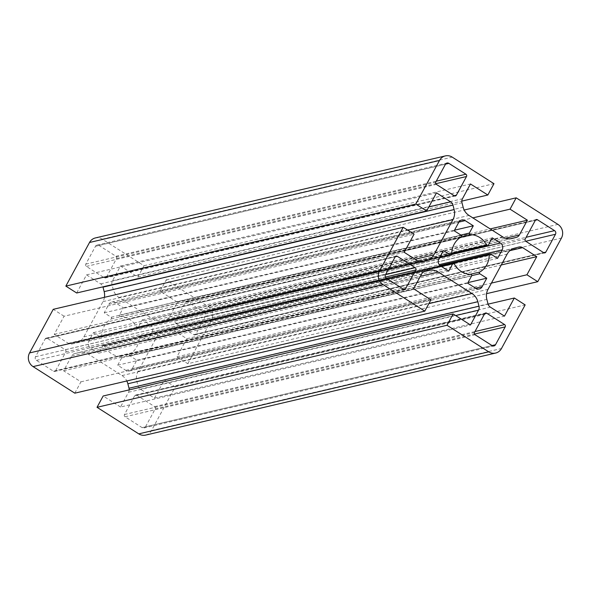<?xml version="1.0" encoding="UTF-8"?>
<svg xmlns="http://www.w3.org/2000/svg" width="591" height="591" viewBox="0 0 591 591"><rect width="100%" height="100%" fill="white"/><g stroke="black" fill="none" stroke-linecap="round" stroke-linejoin="round"><path stroke-width="0.44" stroke-dasharray="2.96 2.22" d="M129.488 354.423A0.997 0.931 -103.2 0 1 129.835 354.061A19.961 18.624 76.8 0 0 139.203 336.796A0.997 0.931 -103.2 0 1 140.599 335.961L147.573 340.401L152.19 331.906A4.994 4.654 76.8 0 0 150.432 325.072L142.298 319.894L138.346 327.185A0.997 0.931 -103.2 0 1 136.72 327.133A19.961 18.624 76.8 0 0 120.202 316.621A0.997 0.931 -103.2 0 1 119.375 315.114L123.327 307.822L115.201 302.651A4.994 4.654 76.8 0 0 108.825 304.313L104.215 312.809L111.189 317.241A0.997 0.931 -103.2 0 1 111.189 318.97A19.961 18.624 76.8 0 0 104.252 326.166A19.961 18.624 76.8 0 0 101.822 336.235A0.997 0.931 -103.2 0 1 100.426 337.069L93.452 332.63L88.835 341.125A4.994 4.654 76.8 0 0 90.593 347.966L98.727 353.137L102.679 345.846A0.997 0.931 -103.2 0 1 104.304 345.898A19.961 18.624 76.8 0 0 120.823 356.41A0.997 0.931 -103.2 0 1 121.65 357.924L117.698 365.208L125.824 370.38A4.994 4.654 76.8 0 0 132.199 368.725L136.809 360.229L129.835 355.789A0.997 0.931 -103.2 0 1 129.488 354.423M145.652 435.094A9.981 9.308 76.8 0 0 151.503 430.543L175.187 386.935L164.342 380.035L154.502 398.157L140.37 389.166A5.326 4.964 -103.2 0 1 138.021 385.886L136.868 381.417A13.305 12.418 -103.2 0 1 138.043 371.384L157.184 336.139A13.305 12.418 -103.2 0 1 164.704 330.155L168.871 329.069A5.326 4.964 -103.2 0 1 172.661 329.689L186.793 338.687L501.257 264.975M186.793 338.687L176.953 356.809L491.417 283.104M176.953 356.809L187.79 363.709L486.563 293.675M138.043 371.384L488.018 289.354M154.502 398.157L504.478 316.126M164.342 380.035L488.085 304.151M175.187 386.935L525.163 304.897M129.185 389.883A5.326 4.964 -103.2 0 1 128.542 392.247L120.52 407.022L470.495 324.984M120.52 407.022L103.174 395.985M74.806 393.17L80.952 381.838L63.606 370.801L71.629 356.026A5.326 4.964 -103.2 0 1 74.636 353.632L78.81 352.546A13.305 12.418 -103.2 0 1 79.083 352.48A13.305 12.418 -103.2 0 1 88.273 354.105L121.997 375.566A13.305 12.418 -103.2 0 1 126.821 380.973M63.606 370.801L413.582 288.77M80.952 381.838L430.928 299.807M104.437 297.325A13.305 12.418 -103.2 0 1 102.982 301.646L83.841 336.892A13.305 12.418 -103.2 0 1 76.32 342.883L72.154 343.969A5.326 4.964 -103.2 0 1 68.364 343.341L54.232 334.351L64.072 316.222L414.047 234.191M64.072 316.222L53.234 309.322M54.232 334.351L404.207 252.313M76.682 292.996L86.522 274.874L100.655 283.872A5.326 4.964 -103.2 0 1 102.915 286.849M86.522 274.874L436.498 192.843M187.79 363.709L211.475 320.093A9.981 9.308 76.8 0 0 207.958 306.426L166.219 279.868L160.072 291.193L177.418 302.23L169.395 317.005A5.326 4.964 -103.2 0 1 166.389 319.399L162.215 320.485A13.305 12.418 -103.2 0 1 161.941 320.551A13.305 12.418 -103.2 0 1 152.751 318.926L119.027 297.465A13.305 12.418 -103.2 0 1 113.162 289.272L112.017 284.796A5.326 4.964 -103.2 0 1 112.482 280.784L120.505 266.016L137.851 277.053L143.997 265.721L102.265 239.163A9.981 9.308 76.8 0 0 95.373 237.944M143.997 265.721L493.973 183.69M137.851 277.053L461.815 201.117M120.505 266.016L470.48 183.978M177.418 302.23L490.19 228.916M160.072 291.193L472.852 217.88M166.219 279.868L464.179 210.027M145.541 426.754L155.226 408.913A1.662 1.551 76.8 0 0 154.643 406.63L136.757 395.246A1.662 1.551 76.8 0 0 134.63 395.8L124.487 414.498A1.662 1.551 76.8 0 0 125.07 416.773L142.143 427.64A2.659 2.482 76.8 0 0 145.541 426.754L492.015 345.543M55.65 370.69L65.793 352A1.662 1.551 76.8 0 0 65.209 349.717L47.324 338.333A1.662 1.551 76.8 0 0 45.197 338.887L35.512 356.735A2.659 2.482 76.8 0 0 36.45 360.377L53.522 371.244A1.662 1.551 76.8 0 0 55.65 370.69L403.431 289.169M106.395 277.231L116.538 258.54A1.662 1.551 76.8 0 0 115.954 256.258L98.882 245.391A2.659 2.482 76.8 0 0 95.483 246.277L85.798 264.125A1.662 1.551 76.8 0 0 86.382 266.401L104.267 277.785A1.662 1.551 76.8 0 0 106.395 277.231L454.176 195.71M175.815 323.314L193.7 334.698A1.662 1.551 76.8 0 0 195.828 334.144L205.513 316.303A2.659 2.482 76.8 0 0 204.575 312.654L187.502 301.787A1.662 1.551 76.8 0 0 185.375 302.341L175.231 321.039A1.662 1.551 76.8 0 0 175.815 323.314L525.791 241.283M142.298 319.894L492.273 237.863M147.573 340.401L497.548 258.37M123.327 307.822L454.501 230.195M104.215 312.809L454.191 230.771M93.452 332.63L443.427 250.599M98.727 353.137L448.702 271.106M136.809 360.229L467.983 282.601M117.698 365.208L467.673 283.178M129.835 354.061L469.934 274.342M140.599 335.961L490.574 253.931M136.868 381.417L486.844 299.378M157.184 336.139L507.159 254.108M101.822 336.235L451.797 254.204M139.203 336.796L440.834 266.098M104.304 345.898L454.28 263.867M120.823 356.41L470.798 274.379M111.189 318.97L461.165 236.939M136.72 327.133L451.797 253.28M120.202 316.621L461.49 236.629M172.661 329.689L509.93 250.636M168.871 329.069L518.846 247.031M164.704 330.155L514.68 248.117M138.021 385.886L487.996 303.855M140.37 389.166L490.345 307.128M151.503 430.543L501.478 348.513M128.542 392.247L455.691 315.564M121.997 375.566L428.844 303.641M88.273 354.105L420.371 276.263M78.81 352.546L428.785 270.515M74.636 353.632L424.611 271.601M71.629 356.026L421.605 273.995M68.364 343.341L418.339 261.311M72.154 343.969L421.908 261.99M76.32 342.883L421.021 262.086M83.841 336.892L415.096 259.25M102.982 301.646L407.783 230.202M100.655 283.872L428.837 206.946M102.265 239.163L452.241 157.132M112.482 280.784L462.458 198.753M112.017 284.796L461.992 202.765M113.162 289.272L463.137 207.234M119.027 297.465L469.003 215.434M152.751 318.926L502.727 236.895M162.215 320.485L511.636 238.587M166.389 319.399L510.336 238.779M169.395 317.005L505.512 238.217M207.958 306.426L557.934 224.395M211.475 320.093L561.45 238.062M195.828 334.144L543.609 252.623M193.7 334.698L543.676 252.667M175.231 321.039L525.207 239M185.375 302.341L535.35 220.31M187.502 301.787L535.387 220.244M204.575 312.654L526.138 237.279M205.513 316.303L525.731 241.246M115.954 256.258L436.261 181.178M116.538 258.54L435.766 183.712M104.267 277.785L454.243 195.754M86.382 266.401L436.357 184.37M85.798 264.125L435.774 182.087M95.483 246.277L445.459 164.246M98.882 245.391L445.518 164.143M65.209 349.717L385.517 274.638M65.793 352L385.384 277.09M53.522 371.244L403.498 289.213M36.45 360.377L386.425 278.346M35.512 356.735L385.487 274.697M45.197 338.887L395.172 256.856M47.324 338.333L395.209 256.79M154.643 406.63L474.95 331.551M155.226 408.913L474.455 334.085M142.143 427.64L492.118 345.609M125.07 416.773L475.046 334.742M124.487 414.498L474.462 332.46M134.63 395.8L484.605 313.769M136.757 395.246L484.642 313.703M138.346 327.185L488.321 245.154M150.432 325.072L451.775 254.433M152.19 331.906L439.202 264.628M111.189 317.241L461.165 235.211M119.375 315.114L460.914 235.055M115.201 302.651L458.912 222.083M108.825 304.313L458.801 222.275M102.679 345.846L441.396 266.46M100.426 337.069L439.645 257.558M88.835 341.125L438.81 259.094M90.593 347.966L440.568 265.928M129.835 355.789L471.721 275.65M132.199 368.725L475.607 288.231M125.824 370.38L475.799 288.349M121.65 357.924L471.625 275.886M139.912 335.843L440 265.499M168.982 329.039L518.957 247.008M79.083 352.48L429.059 270.449M72.043 343.992L422.018 261.961M161.941 320.551L511.917 238.52M194.853 334.898L544.828 252.867M186.35 301.587L536.325 219.556M105.42 277.984L455.395 195.953M97.042 245.066L447.018 163.035M54.675 371.444L404.65 289.413M46.172 338.133L396.147 256.102M143.982 427.965L493.958 345.934M135.605 395.047L485.58 313.016M137.755 327.636L451.79 254.027M111.751 302.038L461.726 220.007M103.27 345.395L441.034 266.223M101.113 337.195L439.468 257.883M129.274 370.993L479.249 288.962"/><path stroke-width="0.89" d="M479.464 272.392A0.997 0.931 -103.2 0 1 479.811 272.03A19.961 18.624 76.8 0 0 489.178 254.765A0.997 0.931 -103.2 0 1 490.574 253.931L497.548 258.37L502.165 249.875A4.994 4.654 76.8 0 0 500.407 243.034L492.273 237.863L488.321 245.154A0.997 0.931 -103.2 0 1 486.696 245.102A19.961 18.624 76.8 0 0 470.177 234.59A0.997 0.931 -103.2 0 1 469.35 233.076L473.302 225.792L465.176 220.62A4.994 4.654 76.8 0 0 458.801 222.275L454.191 230.771L461.165 235.211A0.997 0.931 -103.2 0 1 461.165 236.939A19.961 18.624 76.8 0 0 454.228 244.135A19.961 18.624 76.8 0 0 451.797 254.204A0.997 0.931 -103.2 0 1 450.401 255.039L443.427 250.599L438.81 259.094A4.994 4.654 76.8 0 0 440.568 265.928L448.702 271.106L452.654 263.815A0.997 0.931 -103.2 0 1 454.28 263.867A19.961 18.624 76.8 0 0 470.798 274.379A0.997 0.931 -103.2 0 1 471.625 275.886L467.673 283.178L475.799 288.349A4.994 4.654 76.8 0 0 482.175 286.687L486.785 278.191L479.811 273.759A0.997 0.931 -103.2 0 1 479.464 272.392M486.844 299.378A13.305 12.418 -103.2 0 1 488.018 289.354L507.159 254.108A13.305 12.418 -103.2 0 1 514.68 248.117L518.846 247.031A5.326 4.964 -103.2 0 1 522.636 247.659L536.768 256.649L526.928 274.778L537.766 281.678L561.45 238.062A9.981 9.308 76.8 0 0 557.934 224.395L516.194 197.83L510.048 209.162L527.394 220.199L519.371 234.974A5.326 4.964 -103.2 0 1 516.364 237.368L512.19 238.454A13.305 12.418 -103.2 0 1 511.917 238.52A13.305 12.418 -103.2 0 1 502.727 236.895L469.003 215.434A13.305 12.418 -103.2 0 1 463.137 207.234L461.992 202.765A5.326 4.964 -103.2 0 1 462.458 198.753L470.48 183.978L487.826 195.015L493.973 183.69L452.241 157.132A9.981 9.308 76.8 0 0 445.348 155.906A9.981 9.308 76.8 0 0 439.497 160.457L415.813 204.065L426.658 210.965L436.498 192.843L450.63 201.834A5.326 4.964 -103.2 0 1 452.979 205.114L454.132 209.583A13.305 12.418 -103.2 0 1 452.957 219.616L433.816 254.861A13.305 12.418 -103.2 0 1 426.296 260.845L422.129 261.931A5.326 4.964 -103.2 0 1 418.339 261.311L404.207 252.313L414.047 234.191L403.21 227.291L379.525 270.907A9.981 9.308 76.8 0 0 383.042 284.574L424.781 311.132L430.928 299.807L413.582 288.77L421.605 273.995A5.326 4.964 -103.2 0 1 424.611 271.601L428.785 270.515A13.305 12.418 -103.2 0 1 429.059 270.449A13.305 12.418 -103.2 0 1 438.249 272.074L471.973 293.535A13.305 12.418 -103.2 0 1 477.838 301.728L478.983 306.204A5.326 4.964 -103.2 0 1 478.518 310.216L470.495 324.984L453.149 313.947L447.003 325.279L488.735 351.837A9.981 9.308 76.8 0 0 495.627 353.056A9.981 9.308 76.8 0 0 501.478 348.513L525.163 304.897L514.318 298.004L504.478 316.126L490.345 307.128A5.326 4.964 -103.2 0 1 487.996 303.855L486.844 299.378M491.417 283.104L526.928 274.778M486.563 293.675L537.766 281.678M501.257 264.975L536.768 256.649M488.085 304.151L514.318 298.004M453.149 313.947L103.174 395.985L97.027 407.31L138.759 433.868A9.981 9.308 76.8 0 0 145.652 435.094L495.627 353.056M97.027 407.31L447.003 325.279M126.821 380.973A13.305 12.418 -103.2 0 1 127.863 383.766L129.008 388.235A5.326 4.964 -103.2 0 1 129.185 389.883M403.21 227.291L53.234 309.322L29.55 352.938A9.981 9.308 76.8 0 0 33.066 366.605L74.806 393.17L424.781 311.132M102.915 286.849A5.326 4.964 -103.2 0 1 103.004 287.145L104.156 291.622A13.305 12.418 -103.2 0 1 104.437 297.325M445.348 155.906L95.373 237.944A9.981 9.308 76.8 0 0 89.522 242.487L65.837 286.103L76.682 292.996L426.658 210.965M65.837 286.103L415.813 204.065M461.815 201.117L487.826 195.015M490.19 228.916L527.394 220.199M472.852 217.88L510.048 209.162M464.179 210.027L516.194 197.83M505.202 326.875A1.662 1.551 76.8 0 0 504.618 324.599L486.733 313.215A1.662 1.551 76.8 0 0 484.605 313.769L474.462 332.46A1.662 1.551 76.8 0 0 475.046 334.742L492.118 345.609A2.659 2.482 76.8 0 0 495.517 344.723L505.202 326.875L474.455 334.085M415.768 269.961A1.662 1.551 76.8 0 0 415.185 267.686L397.3 256.302A1.662 1.551 76.8 0 0 395.172 256.856L385.487 274.697A2.659 2.482 76.8 0 0 386.425 278.346L403.498 289.213A1.662 1.551 76.8 0 0 405.625 288.659L415.768 269.961L385.384 277.09M466.513 176.502A1.662 1.551 76.8 0 0 465.93 174.227L448.857 163.36A2.659 2.482 76.8 0 0 445.459 164.246L435.774 182.087A1.662 1.551 76.8 0 0 436.357 184.37L454.243 195.754A1.662 1.551 76.8 0 0 456.37 195.2L466.513 176.502L435.766 183.712M543.676 252.667A1.662 1.551 76.8 0 0 545.803 252.113L555.488 234.265A2.659 2.482 76.8 0 0 554.55 230.623L537.478 219.756A1.662 1.551 76.8 0 0 535.35 220.31L525.207 239A1.662 1.551 76.8 0 0 525.791 241.283L543.676 252.667M454.501 230.195L473.302 225.792M467.983 282.601L486.785 278.191M469.934 274.342L479.811 272.03M440.834 266.098L489.178 254.765M451.797 253.28L486.696 245.102M461.49 236.629L470.177 234.59M509.93 250.636L522.636 247.659M138.759 433.868L488.735 351.837M455.691 315.564L478.518 310.216M129.008 388.235L478.983 306.204M127.863 383.766L477.838 301.728M428.844 303.641L471.973 293.535M420.371 276.263L438.249 272.074M33.066 366.605L383.042 284.574M29.55 352.938L379.525 270.907M421.021 262.086L426.296 260.845M415.096 259.25L433.816 254.861M407.783 230.202L452.957 219.616M104.156 291.622L454.132 209.583M103.004 287.145L452.979 205.114M428.837 206.946L450.63 201.834M89.522 242.487L439.497 160.457M511.636 238.587L512.19 238.454M510.336 238.779L516.364 237.368M505.512 238.217L519.371 234.974M543.609 252.623L545.803 252.113M535.387 220.244L537.478 219.756M526.138 237.279L554.55 230.623M525.731 241.246L555.488 234.265M436.261 181.178L465.93 174.227M454.176 195.71L456.37 195.2M445.518 164.143L448.857 163.36M385.517 274.638L415.185 267.686M403.431 289.169L405.625 288.659M395.209 256.79L397.3 256.302M474.95 331.551L504.618 324.599M492.015 345.543L495.517 344.723M484.642 313.703L486.733 313.215M451.775 254.433L500.407 243.034M439.202 264.628L502.165 249.875M460.914 235.055L469.35 233.076M458.912 222.083L465.176 220.62M441.396 266.46L452.654 263.815M439.645 257.558L450.401 255.039M471.721 275.65L479.811 273.759M475.607 288.231L482.175 286.687M440 265.499L489.887 253.805M451.79 254.027L487.73 245.605M441.034 266.223L453.245 263.364M439.468 257.883L451.088 255.157"/></g></svg>
